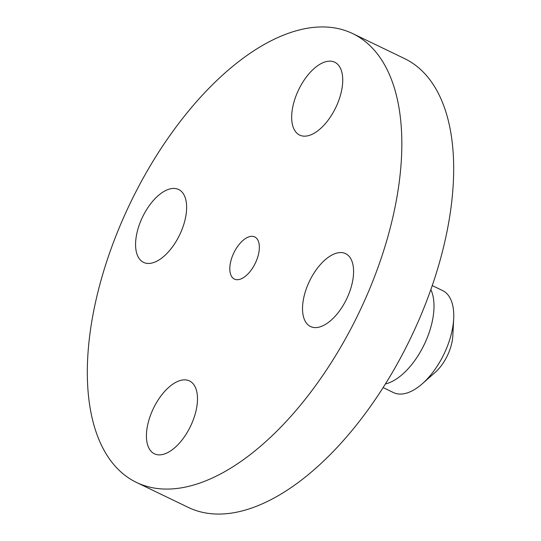 <?xml version="1.0" encoding="UTF-8"?>
<svg xmlns="http://www.w3.org/2000/svg" width="541" height="541" viewBox="0 0 541 541"><rect width="100%" height="100%" fill="white"/><g stroke="black" fill="none" stroke-linecap="round" stroke-linejoin="round"><path stroke-width="0.81" d="M303.116 301.215A40.44 20.585 -64.3 0 0 310.5 326.514A40.44 20.585 -64.3 0 0 335.562 315.788A40.44 20.585 -64.3 0 0 352.996 278.946A40.44 20.585 -64.3 0 0 345.604 253.648A40.44 20.585 -64.3 0 0 320.543 264.38A40.44 20.585 -64.3 0 0 303.116 301.215M278.284 37.356A249.103 126.804 -64.3 0 0 105.569 265.049A249.103 126.804 -64.3 0 0 136.467 482.43A249.103 126.804 -64.3 0 0 210.875 478.663A249.103 126.804 -64.3 0 0 383.583 250.977A249.103 126.804 -64.3 0 0 352.691 33.589A249.103 126.804 -64.3 0 0 278.284 37.356M241.408 278.737A23.398 11.909 -64.3 0 0 257.638 257.354A23.398 11.909 -64.3 0 0 254.73 236.931A23.398 11.909 -64.3 0 0 247.744 237.283A23.398 11.909 -64.3 0 0 231.521 258.672A23.398 11.909 -64.3 0 0 234.422 279.095A23.398 11.909 -64.3 0 0 241.408 278.737M311.724 134.479A40.44 20.585 -64.3 0 0 339.762 97.515A40.44 20.585 -64.3 0 0 334.751 62.229A40.44 20.585 -64.3 0 0 322.673 62.837A40.44 20.585 -64.3 0 0 294.635 99.801A40.44 20.585 -64.3 0 0 299.646 135.088A40.44 20.585 -64.3 0 0 311.724 134.479M186.043 214.804A40.44 20.585 -64.3 0 0 178.652 189.512A40.44 20.585 -64.3 0 0 153.59 200.238A40.44 20.585 -64.3 0 0 136.163 237.08A40.44 20.585 -64.3 0 0 143.548 262.371A40.44 20.585 -64.3 0 0 168.609 251.646A40.44 20.585 -64.3 0 0 186.043 214.804M177.428 381.547A40.44 20.585 -64.3 0 0 149.39 418.511A40.44 20.585 -64.3 0 0 154.401 453.798A40.44 20.585 -64.3 0 0 166.486 453.182A40.44 20.585 -64.3 0 0 194.523 416.225A40.44 20.585 -64.3 0 0 189.506 380.932A40.44 20.585 -64.3 0 0 177.428 381.547M136.467 482.43L188.309 507.411A249.103 126.804 -64.3 0 0 262.716 503.644A249.103 126.804 -64.3 0 0 435.431 275.951A249.103 126.804 -64.3 0 0 404.533 58.57L352.691 33.589M383.102 387.586L393.442 392.57A56.616 28.822 -64.3 0 0 410.355 391.711A56.616 28.822 -64.3 0 0 422.372 383.704L435.18 372.391A31.892 16.237 -64.3 0 0 452.817 335.778L453.683 318.71A56.616 28.822 -64.3 0 0 451.539 301.351A56.616 28.822 -64.3 0 0 442.585 290.564L432.245 285.58M385.368 383.988A56.616 28.822 -64.3 0 0 390.602 382.196A56.616 28.822 -64.3 0 0 426.031 340.62A56.616 28.822 -64.3 0 0 430.846 289.597M422.372 383.704A56.616 28.822 -64.3 0 0 453.683 318.71"/></g></svg>
